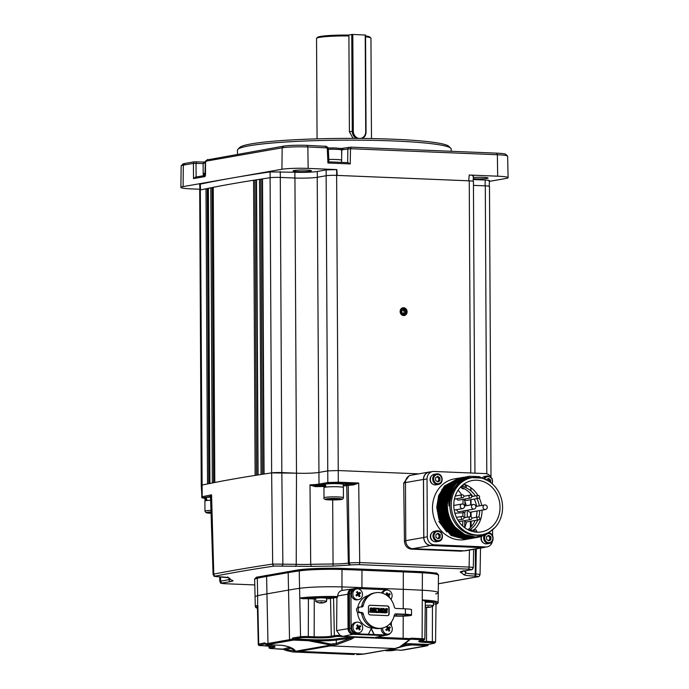 <?xml version="1.0" encoding="UTF-8"?>
<svg xmlns="http://www.w3.org/2000/svg" width="689" height="689" viewBox="0 0 689 689"><rect width="100%" height="100%" fill="white"/><g stroke="black" fill="none" stroke-linecap="round" stroke-linejoin="round"><path stroke-width="1.03" d="M353.044 138.377L349.409 131.763L348.91 35.957A27.207 2.411 179.7 0 0 316.647 38.283A27.207 2.411 179.7 0 0 316.544 38.498L317.069 138.851M365.549 35.974A26.234 2.325 -0.3 0 1 369.864 37.042L370.837 37.998A27.207 2.411 179.7 0 0 365.558 36.793M316.647 38.283L317.612 37.318A26.234 2.325 -0.3 0 1 348.436 35.07L348.91 35.957M371.474 138.567L370.949 38.214A27.207 2.411 179.7 0 0 370.837 37.998M462.879 511.04A2.429 1.3 86.5 0 0 464.076 512.65A2.429 1.3 86.5 0 0 464.214 512.65A2.429 1.3 86.5 0 0 465.368 510.601M210.791 187.804L212.341 482.963A971.593 86.254 179.7 0 0 209.912 483.454L208.371 188.295A971.593 86.254 -0.3 0 1 210.791 187.804L213.366 187.709M255.128 475.41L255.119 475.41A971.593 86.254 179.7 0 0 234.088 478.907A971.593 86.254 179.7 0 0 214.787 482.481L213.237 187.322A971.593 86.254 -0.3 0 1 232.537 183.748A971.593 86.254 -0.3 0 1 253.578 180.242L256.394 180.148M262.397 474.273L260.855 179.286L259.503 179.321A971.593 86.254 -0.3 0 0 256.523 179.786L256.497 179.863M327.688 470.888A7.768 0.689 179.7 0 0 327.68 470.888L318.766 472.456A16.519 1.464 -0.3 0 1 296.485 473.188L281.827 472.585A7.768 0.689 179.7 0 0 271.638 472.887L270.097 177.728A971.593 86.254 -0.3 0 0 262.509 178.864L262.483 178.942M403.599 307.733A3.936 3.471 80.1 0 0 400.128 311.514A3.936 3.471 80.1 0 0 403.633 315.571A3.936 3.471 80.1 0 0 407.104 311.798A3.936 3.471 80.1 0 0 403.599 307.733M205.985 188.777L207.527 483.936A971.593 86.254 179.7 0 0 201.877 485.125L201.248 485.401L199.707 190.233A7.768 0.689 -0.3 0 1 200.327 189.957A971.593 86.254 -0.3 0 1 205.985 188.777L208.552 188.674M208.81 188.398L208.371 188.295L208.81 188.398M260.855 179.286L262.371 179.218M270.097 177.728A7.768 0.689 -0.3 0 1 280.285 177.426L294.944 178.029A16.519 1.464 179.7 0 0 317.224 177.288L326.138 175.729A7.768 0.689 -0.3 0 1 336.62 175.385L469.252 180.837A7.768 0.689 -0.3 0 1 473.429 181.422L474.954 473.154M473.446 185.367L485.297 185.858A7.768 0.689 -0.3 0 1 489.483 186.443L490.999 477.029M201.619 485.185A7.768 0.689 179.7 0 1 201.877 485.125A971.593 86.254 -0.3 0 1 271.638 472.887L296.485 473.188A16.519 1.464 -0.3 0 0 318.766 472.456L327.68 470.888L338.17 470.544L418.8 473.86L338.17 470.544A7.768 0.689 179.7 0 0 338.058 470.535M213.082 574.445L210.515 496.295A0.973 0.939 -71 0 0 210.197 496.244L211.549 494.814L213.779 574.118A970 86.108 -0.3 0 1 272.68 564.076L271.638 472.887A971.593 86.254 179.7 0 0 264.059 474.023L262.509 178.864M259.503 179.321L261.053 474.48A971.593 86.254 179.7 0 0 258.074 474.945L256.523 179.786M209.912 483.454L210.352 483.566M208.81 483.678L207.268 188.726M463.232 485.401A120.48 10.697 -0.3 0 1 461.682 485.926M254.68 579.673A35.096 3.118 -0.3 0 1 254.594 579.475A35.096 3.118 -0.3 0 1 257.221 578.252A242.804 21.557 -0.3 0 1 266.522 576.426L288.088 572.645A242.804 21.557 -0.3 0 1 299.164 570.897A35.096 3.118 -0.3 0 1 342.02 569.476A242.804 21.557 -0.3 0 1 362.018 570.199L362.018 570.113A0.973 0.448 92.4 0 1 362.457 569.148L422.951 571.741L436.748 573.127L438.592 575.065M362.018 570.113A242.812 21.557 179.7 0 0 342.02 569.39A35.105 3.118 179.7 0 0 299.155 570.811A0.973 0.81 81.8 0 0 298.337 569.889C306.114 568.606 328.042 567.882 342.39 568.425L362.457 569.148M254.542 579.208L256.317 577.253L298.337 569.889M438.54 575.298A35.105 3.118 179.7 0 0 438.548 575.255A35.105 3.118 179.7 0 0 422.435 572.697A242.812 21.557 179.7 0 0 403.366 571.81L403.366 571.896A242.804 21.557 -0.3 0 1 422.435 572.783A35.096 3.118 -0.3 0 1 438.454 575.539M422.951 571.741A0.973 0.525 93 0 0 422.435 572.697L422.435 572.783M403.366 571.81A0.973 0.448 92.4 0 1 403.814 570.854M362.018 570.199L403.366 571.896M463.998 550.795L460.958 551.183L411.316 549.142C407.216 548.504 404.925 545.869 404.452 541.244L403.711 483.067L409.326 475.548L410.472 475.341M470.794 487.631L470.759 490.766M470.733 493.832L470.716 495.21M470.673 499.714L470.613 504.942M468.081 510.127A2.334 2.058 80.1 0 0 470.527 512.16L470.492 516.664M470.449 521.297L470.38 527.576M470.363 529.376L470.354 530.349M476.314 548.857L475.875 574.032A1.946 0.896 92.4 0 1 474.979 576.09L474.394 576.064A1.946 0.896 -87.6 0 0 475.281 574.006L475.875 574.032C479.742 574.247 480.905 574.54 479.346 574.91M353.655 484.892L353.466 483.867L358.711 483.032L353.655 484.892L346.722 485.556L348.333 563.077L349.237 562.913A1.946 1.714 80.1 0 0 350.968 564.885L358.831 564.627L468.236 569.123C471.173 569.278 471.999 569.51 470.708 569.812L462.526 571.241C459.959 571.715 459.58 572.189 461.389 572.662L463.258 570.707M469.433 550.063L469.123 567.064C473.119 567.297 474.221 567.598 472.421 567.977M462.526 571.241A1.946 1.714 -99.9 0 0 462.853 571.224L471.035 569.786C472.051 569.967 472.8 569.26 473.291 567.667L473.291 567.693M324.071 486.512A155.533 13.806 179.7 0 0 315.278 486.641L315.131 485.607L325.156 484.152L326.147 487.089M317.224 177.288L319.007 484.091A16.717 1.481 -0.3 0 1 310.007 484.841L315.131 485.607L324.063 485.469M310.007 484.841L310.705 564.334A154.181 13.685 -0.3 0 1 333.054 564.007L332.684 499.93M315.278 486.641L309.929 485.082M326.138 175.729L327.826 482.541A0.973 0.861 80.1 0 0 328.696 483.532L337.868 483.222L353.466 483.867L347.385 484.298A0.973 0.861 -99.9 0 1 348.255 485.289L349.237 562.913L359.718 562.568L469.123 567.064A1.946 0.896 92.4 0 1 468.236 569.123M319.877 485.073A0.973 0.861 80.1 0 1 319.007 484.091L327.826 482.541L338.316 482.197A0.973 0.448 92.4 0 1 337.868 483.222M217.982 576.736A1.946 0.896 -87.6 0 0 218.077 576.745A1.946 0.896 -87.6 0 0 218.163 576.745C215.287 576.59 214.417 576.374 215.554 576.082C232.813 572.637 252.407 569.295 274.343 566.057A1.946 1.645 81.6 0 1 272.68 564.076L296.227 564.325L296.485 473.188L294.944 178.029M201.248 485.401L201.972 497.811L205.003 498.423L203.091 497.725L210.653 496.364M201.576 497.019L202.196 496.743A0.973 0.887 78 0 0 203.091 497.725M200.327 189.957L202.196 496.743A971.387 86.237 -0.3 0 1 211.549 494.814L211.144 497.165M381.999 569.958L381.999 571.017M219.817 581.413L229.006 579.587L228.989 578.76M218.077 576.745C212.358 575.952 214.89 577.063 213.082 574.419L213.779 574.118A1.946 1.757 -101.3 0 0 215.554 576.082M218.163 576.745L218.818 576.771A1.946 0.896 92.4 0 1 218.723 576.771A1.946 0.896 92.4 0 1 218.637 576.762M218.818 576.771C225.398 577.063 228.946 577.546 229.463 578.217L231.22 580.052L227.637 576.951L228.3 577.778L218.723 576.771M224.709 583.704A1.946 0.896 -87.6 0 0 224.803 583.712A1.946 0.896 -87.6 0 0 224.89 583.704C221.953 583.549 221.126 583.325 222.418 583.023L230.737 581.559C233.399 581.068 233.709 580.586 231.668 580.095M463.232 484.996A119.507 10.611 -0.3 0 1 462.276 485.383M443.656 489.13A119.507 10.611 -0.3 0 1 443.13 489.199M442.803 489.242A119.507 10.611 -0.3 0 1 441.83 489.362M474.979 576.09C477.856 576.237 478.726 576.46 477.589 576.745A1.946 1.757 78.7 0 0 477.959 576.719C478.786 576.934 479.475 576.237 480.044 574.626L480.044 574.66M274.343 566.057L311.213 566.401L310.705 564.334A18.112 1.611 -0.3 0 1 296.227 564.325A1.946 0.896 92.4 0 1 295.34 566.384M306.476 170.088A9.172 0.818 -0.3 0 1 311.402 170.786A9.172 0.818 -0.3 0 1 298.001 171.578A9.172 0.818 -0.3 0 1 293.066 170.881A9.172 0.818 -0.3 0 1 306.476 170.088M340.4 148.531A12.953 1.154 -0.3 0 0 343.38 148.178L341.813 149.823L350.503 148.703L497.38 154.741A19.059 1.688 -0.3 0 1 507.543 156.033A19.059 1.688 -0.3 0 1 507.621 156.188L508.112 177.667A19.43 1.722 -0.3 0 0 497.665 176.195L469.226 175.023C473.154 175.239 474.247 175.54 472.516 175.936M473.326 177.478A9.172 0.818 -0.3 0 1 483.127 177.349A9.172 0.818 -0.3 0 1 488.062 178.046A9.172 0.818 -0.3 0 1 474.652 178.839A9.172 0.818 -0.3 0 1 473.265 178.77M237.472 154.241L237.455 150.202A106.873 9.491 -0.3 0 1 237.877 149.358A106.873 9.491 -0.3 0 1 393.746 140.969A106.873 9.491 -0.3 0 1 450.77 148.238A106.873 9.491 -0.3 0 1 451.2 149.082L451.209 151.279M450.77 148.238L448.823 146.326A104.935 9.319 179.7 0 0 392.842 139.195A104.935 9.319 179.7 0 0 239.798 147.42L237.877 149.358M341.658 155.998L341.813 149.823A11.179 0.99 -0.3 0 1 341.606 149.857M199.913 189.251L191.335 188.898A19.43 1.722 -0.3 0 1 180.888 187.417L181.155 165.937A19.059 1.688 -0.3 0 1 181.233 165.782A19.059 1.688 -0.3 0 1 183.308 165.145L193.42 163.371L203.134 163.543M206.355 161.433L205.52 161.243L205.511 175.402M204.943 175.884L205.331 161.26L207.673 159.495M205.15 176.539L193.506 178.58L195.538 177.151M181.233 165.782L182.99 164.042A17.277 1.533 -0.3 0 1 184.876 163.465L194.177 161.829L204.254 162.053M208.724 159.641L283.722 146.128A17.277 1.533 -0.3 0 1 307.027 145.353L325.682 146.309M207.923 159.417L205.52 161.243L282.154 147.799A19.059 1.688 -0.3 0 1 307.862 146.955L328.076 147.946M508.112 177.667A19.43 1.722 -0.3 0 1 505.907 178.477L489.423 181.371M473.231 179.553L485.271 180.044C489.035 180.242 490.215 180.527 488.828 180.914M469.226 175.023L468.718 180.811M199.965 190.224L199.672 184.428L200.292 184.152A971.593 86.254 -0.3 0 1 232.486 177.943A971.593 86.254 179.7 0 1 232.537 177.934A971.593 86.254 -0.3 0 1 270.071 171.923L270.174 177.745M270.071 171.923L294.909 172.224A16.519 1.464 179.7 0 0 317.19 171.483L326.112 169.925L336.852 169.589L337.059 175.402M337.154 175.402L468.77 180.802M336.852 169.589L337.197 175.394M232.537 177.934L281.93 169.27A19.43 1.722 -0.3 0 1 308.147 168.409L336.585 169.572L336.706 175.385M350.503 148.703L350.236 163.93L347.997 162.647L328.903 161.855L327.921 163.009L327.241 147.747M325.923 146.206L328.283 147.825L328.903 161.863L347.997 162.647M343.38 148.178L351.218 147.17L496.545 153.147A17.277 1.533 -0.3 0 1 505.76 154.319L507.543 156.033M180.888 187.417A19.43 1.722 -0.3 0 1 183.093 186.616L232.486 177.943M206.407 188.734A971.387 86.237 -0.3 0 1 208.285 188.355M211.222 187.761A971.387 86.237 -0.3 0 1 213.151 187.382L214.692 482.498M254.052 180.208A971.387 86.237 -0.3 0 1 256.394 179.838L257.936 474.962M259.986 179.286A971.387 86.237 -0.3 0 1 262.371 178.916L263.913 474.041M200.292 184.152L200.585 189.949M257.445 608.335L255.852 607.62L255.292 606.57L254.672 579.458A35.018 3.109 -0.3 0 1 257.298 578.252A242.717 21.548 -0.3 0 1 266.6 576.435L288.166 572.645A242.717 21.548 -0.3 0 1 299.233 570.897A35.018 3.109 -0.3 0 1 341.985 569.484A242.717 21.548 -0.3 0 1 361.975 570.208L403.323 571.904A242.717 21.548 -0.3 0 1 422.383 572.792A35.018 3.109 -0.3 0 1 438.462 575.324L438.247 592.747A34.708 3.083 179.7 0 0 422.314 590.232A242.416 21.523 179.7 0 0 403.272 589.345L361.923 587.648A242.416 21.523 179.7 0 0 341.968 586.925A34.708 3.083 179.7 0 0 299.577 588.328A242.416 21.523 179.7 0 0 288.527 590.077L266.962 593.866A242.416 21.523 179.7 0 0 257.677 595.684A34.708 3.083 179.7 0 0 255.068 596.872A34.708 3.083 -0.3 0 1 257.677 595.684L257.557 606.682M435.637 593.927A34.708 3.083 179.7 0 0 438.247 592.747A34.708 3.083 -0.3 0 0 422.314 590.232L422.271 599.938A34.536 3.066 -0.3 0 1 438.126 602.436L438.247 592.747M400.352 650.175L391.352 649.417L400.929 650.27L427.206 645.653L411.858 644.956L406.054 645.645L398.957 647.488M371.044 607.913L370.2 608.292L369.847 611.927A12.04 1.068 -0.3 0 1 370.071 611.892L370.76 612.202L370.355 609.377L371.173 608.146L371.698 609.825L371.319 612.271L372.577 612.28M435.534 603.616L435.87 604.219A6.614 0.586 179.7 0 0 433.424 603.883M425.302 601.368A6.614 0.586 179.7 0 0 424.794 601.144L422.271 599.938L422.107 638.703A5.951 0.525 -0.3 0 1 424.837 639.134L425.302 601.368M402.807 645.412L412.143 644.396L427.128 645.016A0.973 0.482 99.6 0 1 426.663 645.567M404.236 644.448A19.43 1.722 -0.3 0 0 406.484 644.62A0.973 0.603 80.9 0 1 406.054 645.645M411.858 644.956L412.143 644.396A0.973 0.448 92.4 0 1 412.53 643.836L427.516 644.456A0.973 0.448 92.4 0 0 427.128 645.016L428.058 644.482A240.59 21.359 179.7 0 0 434.216 643.225A4.978 0.439 179.7 0 0 431.908 642.682L426.052 642.441A13.677 1.214 -0.3 0 1 420.256 640.83L423.313 640.296A4.978 0.439 179.7 0 0 421.59 639.728A240.59 21.359 179.7 0 0 410.713 639.194L410.179 639.401A0.973 0.758 -121.3 0 1 409.679 639.581L375.884 638.143A0.973 0.448 -87.6 0 0 376.211 637.265M384.643 635.456L375.324 637.454L383.575 635.551A5.443 4.806 80.1 0 0 384.643 635.456A5.443 4.806 80.1 0 0 385.237 635.284M375.884 638.143L373.929 638.014A0.973 0.448 -87.6 0 0 374.187 637.549L343.113 636.378L340.022 635.379L336.611 630.599L336.912 597.613A6.614 0.586 179.7 0 0 333.571 597.906L330.513 598.44A12.04 1.068 -0.3 0 1 326.603 598.853M373.929 638.014L354.508 637.265L354.757 636.765M352.535 588.992A5.443 4.806 80.1 0 0 351.915 589.035A5.443 4.806 80.1 0 0 347.867 594.219L348.048 628.669A5.443 4.806 80.1 0 0 352.906 634.293L383.575 635.551M315.717 599.025A12.04 1.068 -0.3 0 1 314.27 598.982L308.414 598.741A6.614 0.586 179.7 0 0 302.798 598.75L299.775 598.035A34.536 3.066 -0.3 0 1 337.696 596.528L337.696 595.933C337.929 593.04 339.35 591.205 341.959 590.421L343.251 590.301M361.975 570.208L361.923 587.648A242.416 21.523 179.7 0 0 341.968 586.925L341.959 590.421M337.696 596.528L336.912 597.613M288.166 572.645L288.527 590.077A242.416 21.523 -0.3 0 1 299.577 588.328A34.708 3.083 -0.3 0 1 341.968 586.925L341.985 569.484M261.829 645.636A0.973 0.448 -87.6 0 0 261.88 645.645C259.245 645.731 258.048 645.283 258.272 644.318A5.951 0.525 -0.3 0 1 258.711 644.112A241.563 21.445 -0.3 0 1 264.895 642.854L265.678 643.759L267.987 643.474L289.552 639.685L288.527 590.077L266.962 593.866A242.416 21.523 179.7 0 0 257.677 595.684L257.298 578.252M335.224 636.67L332.167 637.213A13.677 1.214 -0.3 0 1 313.719 637.816A0.973 0.448 -87.6 0 0 314.167 636.791A12.703 1.128 179.7 0 0 331.297 636.223L334.354 635.689A5.951 0.525 -0.3 0 1 340.022 635.379L339.961 636.412A4.978 0.439 179.7 0 0 335.224 636.67A0.973 0.861 -99.9 0 1 334.354 635.689L333.571 597.906M314.21 641.872L308.302 640.701L293.488 640.09L266.626 644.749A0.973 0.5 85.3 0 1 266.626 644.749L281.99 645.317L287.795 646.506A0.973 0.577 106.2 0 1 287.692 646.489L294.771 650.545A0.973 0.939 -10.4 0 0 295.417 651.269L330.927 645.042L314.21 641.872L314.632 640.848L330.686 644.077A0.973 0.525 -83.2 0 0 330.927 645.042L334.535 645.025L330.47 645.886L394.875 648.53L399.491 647.049L409.679 639.581A0.973 0.474 -86.9 0 0 410.033 638.6L411.187 638.169A241.563 21.445 -0.3 0 1 422.107 638.703A0.973 0.525 -87 0 1 421.59 639.728M310.756 641.158A0.973 0.474 -78.3 0 0 311.29 640.434L314.632 640.848A19.43 1.722 -0.3 0 0 336.301 640.055A0.973 0.801 82.3 0 0 335.491 639.048A392.248 34.82 -0.3 0 1 353.621 636.782L339.961 636.412M290.525 640.667A0.973 0.853 77.5 0 1 289.552 639.685L291.955 639.151L292.773 637.962A0.973 0.844 80.7 0 0 293.626 638.953L309.154 639.59A0.973 0.448 -87.6 0 0 308.767 640.15L311.29 640.434A0.973 0.448 92.4 0 1 311.712 639.693A18.457 1.636 179.7 0 0 335.491 639.048M308.302 640.701A0.973 0.482 -80.4 0 0 308.767 640.15L293.781 639.53L293.488 640.09M294.169 638.979A0.973 0.448 -87.6 0 0 293.781 639.53L292.92 640.133A0.973 0.844 77.3 0 1 291.955 639.151L293.204 639.547L293.626 638.953A240.59 21.359 179.7 0 1 301.369 637.764A0.973 0.81 81.8 0 1 300.55 636.774A5.951 0.525 -0.3 0 1 308.31 636.55A0.973 0.448 92.4 0 1 307.862 637.583A4.978 0.439 179.7 0 0 301.369 637.764M313.719 637.816L307.862 637.583M353.905 637.058A0.973 0.853 -134.2 0 0 354.508 637.265L351.226 639.246A0.973 0.732 -115.3 0 1 350.356 638.272L353.621 636.782M351.226 639.246L337.162 644.482A0.973 0.792 -104.8 0 1 336.318 643.483L350.356 638.272A391.274 34.734 179.7 0 0 336.301 640.055L336.318 643.483L330.686 644.077M333.829 644A0.973 0.672 81.1 0 0 334.535 645.025L337.162 644.482M356.73 654.55A0.973 0.801 89.6 0 0 356.764 654.55L363.422 654.05L394.875 648.53A5.831 5.366 -102.5 0 0 396.097 648.418L364.223 654.007A5.831 4.883 -98.2 0 1 363.422 654.05L299.026 651.398L292.825 651.983L286.271 650.519A0.973 0.922 113.5 0 1 285.728 649.606L294.522 650.898A0.973 0.956 -104.4 0 0 295.46 651.872L295.417 651.269C295.064 649.632 292.524 648.048 287.795 646.506M359.443 654.498A0.973 0.68 -91.5 0 1 359.357 654.498L356.764 654.55A0.973 0.801 89.6 0 0 356.799 654.55M398.475 647.815L398.431 647.651A0.973 0.947 50.1 0 0 399.026 647.427L399.853 646.98A0.973 0.896 -114 0 1 399.491 647.049M284.591 645.748L287.692 646.489A0.973 0.577 106.2 0 1 287.597 646.446M265.808 643.836L265.609 644.026A0.973 0.465 165.4 0 1 265.678 643.759A0.973 0.87 83.1 0 0 266.634 644.749L267.168 644.706A0.973 0.508 85.8 0 1 267.168 644.706L281.896 645.3M308.414 598.741L308.31 636.55L314.167 636.791L314.27 598.982M361.923 588.716L361.923 587.648L403.272 589.345A242.416 21.523 -0.3 0 1 422.314 590.232L422.383 572.792M376.59 637.179L410.033 638.6L410.472 639.228M410.067 639.495L407.879 641.304A0.973 0.887 -135.6 0 1 407.285 641.554M426.052 642.441A0.973 0.448 -87.6 0 0 426.5 641.407L432.356 641.648A5.951 0.525 -0.3 0 1 435.56 642.105L436.025 604.219M410.265 639.332A392.248 34.82 -0.3 0 0 410.713 639.194A0.973 0.482 -87.4 0 0 411.187 638.169M431.908 642.682A0.973 0.448 -87.6 0 0 432.356 641.648L432.459 606.337M427.516 644.456L428.058 644.482A0.973 0.87 79.4 0 0 428.239 644.465L428.239 644.465A0.973 0.87 79.4 0 0 428.403 644.413M424.906 646.196A0.973 0.853 77.6 0 0 425.199 646.187L427.516 645.645A0.973 0.973 0 0 0 428.231 644.921L427.688 645.076A0.973 0.482 -80 0 1 427.206 645.653A0.973 0.861 76.1 0 0 427.516 645.645L427.516 645.645A0.973 0.861 76.1 0 0 428.119 645.025M400.834 650.252L400.929 650.27A0.973 0.853 83.8 0 0 401.334 650.218M403.323 649.977A0.973 0.861 82.6 0 0 403.547 649.985L401.136 650.27A0.973 0.973 0 0 1 400.877 650.27L400.309 650.183M283.024 649.116A0.973 0.482 -87.4 0 0 283.076 649.124A0.973 0.482 -87.4 0 0 283.119 649.116L285.728 649.606A391.274 34.734 179.7 0 1 291.68 648.013M283.549 649.296L283.653 649.4A0.973 0.801 108.1 0 0 284.161 649.641M294.754 650.382L294.522 650.898M283.575 649.365L272.189 648.59A0.973 0.525 -87 0 0 272.25 648.59A240.59 21.359 179.7 0 0 283.119 649.116A392.248 34.82 -0.3 0 1 289.905 647.229M264.895 642.854A0.973 0.87 79.4 0 0 265.644 643.819M266.626 644.749A0.973 0.973 0 0 1 265.609 644.026A0.973 0.465 165.4 0 0 265.782 644.215M370.579 608.413L371.733 608.499L371.543 612.237L372.801 612.288L372.086 608.309L371.268 607.87L370.432 608.249L370.079 611.884M370.226 611.944L370.122 609.42L370.949 608.18M376.59 611.04L376.521 612.504L378.7 611.978L379.122 610.351L378.674 608.74L377.624 608.129L376.401 608.904L377.494 608.439L378.295 608.99L378.304 611.798L377.581 612.271L376.254 611.091L376.297 612.547L377.77 612.555M378.597 610.445L377.348 612.314M377.494 608.439L378.364 610.48M383.489 608.645L384.238 610.29L383.859 612.745L385.117 612.797L384.402 608.818L383.584 608.378L382.739 608.757L382.068 612.667L383.075 612.71L382.662 609.886L383.489 608.645L384.014 610.333L383.635 612.779L384.893 612.779A14.77 13.039 -99.9 0 1 384.884 612.831M383.265 608.688L382.223 610.023L381.844 612.547L382.851 612.702M386.167 610.988L386.865 612.065L386.443 612.633L385.53 611.496L385.625 612.883L387.115 612.599L387.209 611.264L385.883 609.472L386.4 608.775L387.442 609.92L387.304 608.525L385.702 608.783L385.487 610.101L386.641 612.099L386.219 612.676M381.06 608.637L381.155 611.711L379.114 608.189L378.743 612.375L379.751 612.573L379.346 609.498L381.043 612.624L381.775 612.659L381.749 608.37L380.741 608.327L380.931 611.298M381.155 611.703L381.232 608.68M379.122 609.532L379.122 610.239M379.346 609.954L380.819 612.667L381.551 612.65M373.36 608.335L373.059 612.297L374.325 612.349L373.92 610.316L375.238 610.368L374.85 612.375L376.108 612.426L376.091 608.137L374.833 608.086L375.238 610.084L373.92 610.032L374.299 608.06L373.042 608.008L372.835 612.34L374.093 612.34M387.631 615.63A1.946 1.714 80 0 0 388.88 613.813L388.854 608.008A1.946 1.714 80 0 0 387.115 606.001L369.89 605.295A1.946 1.714 80 0 0 369.7 605.295M387.442 615.63A1.946 1.714 80 0 0 389.147 613.77L389.121 607.956A1.946 1.714 80 0 0 387.39 605.95L370.157 605.243A1.946 1.714 80 0 0 368.443 607.112L368.477 612.917A1.946 1.714 80 0 0 370.208 614.924L387.442 615.63M373.92 610.359L375.014 610.402L374.627 612.409L375.884 612.418M374.833 608.137L375.005 610.075M379.243 612.314L379.122 610.463M378.907 611.599L378.519 612.573L379.527 612.564M379.114 608.473L378.898 609.119M386.176 608.809L387.106 609.954L387.166 609.412M385.797 612.435L385.418 611.539L385.401 612.917L386.891 612.642M386.167 608.533L385.194 609.662L385.943 611.031M382.533 612.452L382.455 611.884M383.36 608.413L382.516 608.792L382.223 610.023M377.4 608.172L376.177 608.947L377.271 608.482M369.528 612.039L370.536 612.194M357.78 607.509A16.519 14.581 -100 0 1 368.159 595.58M386.736 611.591A16.519 14.581 -100 0 1 386.753 612.211A16.519 14.581 -100 0 1 386.744 612.478M373.851 628.024A16.519 14.581 -100 0 1 357.496 612.065M411.54 615.105L411.514 609.687A11.36 1.008 179.7 0 0 405.399 608.826L395.951 608.439A1.946 1.714 -100 0 1 394.272 606.88A17.974 15.873 80 0 0 375.694 592.738A17.974 15.873 80 0 0 363.284 605.614A1.946 1.714 -100 0 1 361.613 607.026L360.433 606.975A2.722 2.403 80 0 0 360.468 612.392L361.647 612.443A1.946 1.714 -100 0 1 363.327 613.994A17.974 15.873 80 0 0 381.904 628.144A17.974 15.873 80 0 0 394.315 615.268A1.946 1.714 -100 0 1 395.986 613.856L405.433 614.244A11.36 1.008 -0.3 0 1 411.54 615.105A11.36 1.008 -0.3 0 1 401.334 616.164A11.36 1.008 -0.3 0 1 394.926 616.087L394.134 616.052M361.053 607A1.946 1.714 80 0 0 361.751 605.881A17.974 15.873 -100 0 1 374.161 593.005L375.694 592.738M381.904 628.144L380.38 628.411A17.974 15.873 -100 0 1 361.803 614.261A1.946 1.714 80 0 0 360.114 612.71L358.935 612.659A2.722 2.403 -100 0 1 358.452 607.276L359.977 607M394.211 615.725L396.451 615.82A8.053 0.715 179.7 0 0 400.998 615.871A8.053 0.715 179.7 0 0 408.232 615.122A8.053 0.715 179.7 0 0 403.9 614.51L395.021 614.149M351.562 589.5L351.493 589.517A4.47 3.945 80.1 0 0 348.298 593.754L348.488 629.178A4.47 3.945 80.1 0 0 352.475 633.785L353.293 633.82M357.582 595.012A3.204 2.834 80.1 0 0 357.488 594.047M387.39 629.531A3.204 2.834 80.1 0 0 387.296 628.557M357.755 628.299A3.204 2.834 80.1 0 0 357.66 627.343M383.928 609.024A14.77 13.039 -99.9 0 1 384.143 610.308M390.258 633.303A5.443 4.806 -99.9 0 1 387.537 634.957A5.443 4.806 -99.9 0 1 386.624 635.017L374.222 634.5L371.259 628.575L368.365 634.268L355.963 633.751A5.443 4.806 -99.9 0 1 351.106 628.135L349.581 628.402A5.443 4.806 80.1 0 0 354.43 634.018L385.099 635.284A5.443 4.806 80.1 0 0 386.012 635.224L387.537 634.957M391.257 598.724L391.266 599.886M391.386 622.021L391.404 625.81M388.148 590.172A5.443 4.806 -99.9 0 0 386.391 589.724L355.722 588.466A5.443 4.806 -99.9 0 0 354.809 588.527A5.443 4.806 -99.9 0 0 350.925 593.685L351.106 628.135M358.728 593.195A3.109 2.747 -99.9 0 1 358.96 593.918M359.012 594.323A3.109 2.747 -99.9 0 1 358.9 595.529M388.355 594.409A3.109 2.747 -99.9 0 1 388.587 595.132M388.648 595.546A3.109 2.747 -99.9 0 1 388.544 596.734M358.9 626.482A3.109 2.747 -99.9 0 1 359.133 627.205M359.193 627.619A3.109 2.747 -99.9 0 1 359.081 628.824M388.768 628.428A3.109 2.747 -99.9 0 1 388.579 630.418M368.365 634.268L374.041 634.535L371.164 628.773M354.809 588.527L353.285 588.794A5.443 4.806 80.1 0 0 349.401 593.952L349.581 628.402M357.41 594.099A3.109 2.747 -99.9 0 1 357.496 595.038M357.582 627.395A3.109 2.747 -99.9 0 1 357.669 628.359M387.218 628.609A3.109 2.747 -99.9 0 1 387.304 629.548M390.844 599.292A5.443 4.806 80.1 0 0 391.498 593.005A5.443 4.806 80.1 0 0 386.348 590.103L384.962 590.344A5.443 4.806 80.1 0 0 383.239 591.059A5.443 4.806 80.1 0 0 381.646 592.962M386.348 590.103A5.443 4.806 80.1 0 0 384.626 590.817A5.443 4.806 80.1 0 0 382.791 593.298M386.607 594.013L386.994 592.764A9.431 2.713 136.9 0 0 386.563 593.057A9.431 2.713 136.9 0 0 386.133 593.367A9.698 4.212 55.2 0 1 387.33 595.132A9.698 1.722 150.2 0 1 386.899 595.417M389.363 597.544A9.431 5.615 -13.9 0 0 389.621 597.346A9.698 4.212 -124.8 0 0 388.76 595.529A9.698 1.722 -29.8 0 0 390.146 594.469A9.431 7.717 -134.7 0 0 389.578 593.479A9.698 1.722 150.2 0 1 388.191 594.529A9.698 4.212 -124.8 0 0 386.994 592.764M388.579 596.769L389.621 597.346M387.321 595.718L390.146 594.469M387.382 595.77L388.76 595.529M387.08 594.728L388.191 594.529M386.985 594.581L387.967 594.168M382.662 627.989A5.443 4.806 80.1 0 0 388.407 634.113A5.443 4.806 80.1 0 0 390.129 633.398A5.443 4.806 80.1 0 0 389.673 624.036M386.848 626.267A9.431 2.713 136.9 0 0 386.744 626.344A9.431 2.713 136.9 0 0 386.305 626.654A9.698 4.212 55.2 0 1 387.502 628.42A9.698 1.722 150.2 0 1 385.78 629.531A9.431 0.611 60.9 0 0 386.348 630.53A9.698 1.722 -29.8 0 0 388.071 629.419A9.698 4.212 55.2 0 1 388.932 631.236A9.431 5.615 -13.9 0 0 389.38 630.943A9.431 5.615 -13.9 0 0 389.793 630.642A9.698 4.212 -124.8 0 0 388.932 628.816A9.698 1.722 -29.8 0 0 390.327 627.765A9.431 7.717 -134.7 0 0 389.75 626.766A9.698 1.722 150.2 0 1 388.363 627.817A9.698 4.212 -124.8 0 0 387.175 626.068L386.779 627.309M385.978 629.41L386.348 630.53M388.071 629.419L386.52 629.686L386.96 630.142M387.158 627.868L388.14 627.455M387.416 628.48L387.649 628.902L390.327 627.765M381.275 628.256A5.443 4.806 80.1 0 0 387.02 634.354L388.407 634.113M356.713 588.88L355.335 589.129A5.443 4.806 80.1 0 0 353.612 589.836A5.443 4.806 80.1 0 0 351.812 596.329A5.443 4.806 80.1 0 0 357.212 599.843L358.599 599.602A5.443 4.806 80.1 0 0 360.321 598.887A5.443 4.806 80.1 0 0 362.121 592.394A5.443 4.806 80.1 0 0 356.713 588.88A5.443 4.806 80.1 0 0 354.99 589.595A5.443 4.806 80.1 0 0 353.199 596.088A5.443 4.806 80.1 0 0 358.599 599.602M359.124 596.734A9.431 5.615 -13.9 0 0 359.572 596.441A9.431 5.615 -13.9 0 0 359.985 596.131A9.698 4.212 -124.8 0 0 359.124 594.306A9.698 1.722 -29.8 0 0 360.511 593.255A9.431 7.717 -134.7 0 0 359.942 592.256A9.698 1.722 150.2 0 1 358.556 593.315A9.698 4.212 -124.8 0 0 357.358 591.55A9.431 2.713 136.9 0 0 356.936 591.834A9.431 2.713 136.9 0 0 356.497 592.144A9.698 4.212 55.2 0 1 357.694 593.909A9.698 1.722 150.2 0 1 355.972 595.02A9.431 0.611 60.9 0 0 356.54 596.019A9.698 1.722 -29.8 0 0 358.263 594.908A9.698 4.212 55.2 0 1 359.124 596.734M356.54 596.019L356.713 595.175L358.263 594.908M358.469 595.287L359.985 596.131M359.124 594.306L357.574 594.581L360.511 593.255M357.445 593.505L358.556 593.315M356.971 592.798L357.358 591.55M356.893 622.176L355.507 622.417A5.443 4.806 80.1 0 0 353.784 623.132A5.443 4.806 80.1 0 0 351.984 629.625A5.443 4.806 80.1 0 0 357.384 633.131L358.771 632.89A5.443 4.806 80.1 0 0 360.493 632.175A5.443 4.806 80.1 0 0 362.293 625.681A5.443 4.806 80.1 0 0 356.893 622.176A5.443 4.806 80.1 0 0 355.171 622.89A5.443 4.806 80.1 0 0 353.371 629.384A5.443 4.806 80.1 0 0 358.771 632.89M359.305 630.022A9.431 5.615 -13.9 0 0 359.744 629.729A9.431 5.615 -13.9 0 0 360.166 629.419A9.698 4.212 -124.8 0 0 359.305 627.601A9.698 1.722 -29.8 0 0 360.692 626.542A9.431 7.717 -134.7 0 0 360.114 625.552A9.698 1.722 150.2 0 1 358.728 626.602A9.698 4.212 -124.8 0 0 357.531 624.837A9.431 2.713 136.9 0 0 357.109 625.13A9.431 2.713 136.9 0 0 356.669 625.431A9.698 4.212 55.2 0 1 357.867 627.205A9.698 1.722 150.2 0 1 356.144 628.316A9.431 0.611 60.9 0 0 356.721 629.307A9.698 1.722 -29.8 0 0 358.444 628.196A9.698 4.212 55.2 0 1 359.305 630.022M357.324 628.928L358.22 628.342M358.642 628.583L360.166 629.419M359.305 627.601L357.746 627.868L360.692 626.542M357.143 626.086L357.531 624.837M357.617 626.801L358.728 626.602M423.442 479.441L405.468 482.593A7.768 6.864 -99.9 0 1 411.014 475.221L428.989 472.068A7.768 6.864 80.1 0 0 423.442 479.441L423.744 537.506A7.768 6.864 80.1 0 0 430.677 545.533L482.36 547.66A7.768 6.864 80.1 0 0 483.669 547.574A7.768 6.864 80.1 0 0 484.798 547.255M430.16 471.982A7.768 6.864 80.1 0 0 428.989 472.068M405.468 482.593L405.769 540.658L423.744 537.506M430.677 545.533L412.702 548.685A7.768 6.864 -99.9 0 1 405.769 540.658M483.669 547.574L465.695 550.726A7.768 6.864 -99.9 0 1 464.395 550.812L482.36 547.66M412.702 548.685L464.395 550.812M471.173 530.211L471.164 528.782M471.155 526.766L471.13 521.177M471.104 516.845L471.078 512.065M471.043 504.873L471.018 499.654M470.992 495.322L470.983 494.125M470.966 490.938L470.949 487.743M458.116 490.163A32.641 28.826 -99.9 0 1 461.733 494.917M464.024 499.18A32.641 28.826 -99.9 0 1 466.272 505.709M467.073 510.299A32.641 28.826 -99.9 0 1 467.297 514.166A32.641 28.826 -99.9 0 1 467.185 517.206M466.479 521.995A32.641 28.826 -99.9 0 1 464.696 527.696L464.748 520.591M465.842 487.7A3.307 2.92 80.1 0 0 466.419 485.142M461.191 487.433A3.307 2.92 80.1 0 0 464.352 488.759M473.929 529.858A26.087 23.03 80.1 0 0 482.059 510.316A26.087 23.03 80.1 0 0 482.059 510.136M500.033 507.164A26.087 23.03 -99.9 0 1 481.413 531.908A26.087 23.03 -99.9 0 1 453.775 505.261A26.087 23.03 -99.9 0 1 472.396 480.517A26.087 23.03 -99.9 0 1 500.033 507.164M471.896 477.692L470.509 477.933A28.955 25.562 80.1 0 0 449.848 505.399A28.955 25.562 80.1 0 0 480.517 534.974L481.904 534.724A28.955 25.562 80.1 0 0 502.574 507.268A28.955 25.562 80.1 0 0 471.896 477.692A28.955 25.562 80.1 0 0 451.235 505.158A28.955 25.562 80.1 0 0 481.904 534.724M481.611 478.088L469.235 477.477L458.288 483.308C457.797 483.42 452.182 489.827 451.252 493.513C449.839 496.812 449.09 500.782 448.987 505.425L448.995 505.941L448.961 505.425C448.47 501.85 449.848 493.746 451.355 491.145C453 487.14 455.739 483.532 459.563 480.311L469.243 476.271L479.139 476.624L488.415 480.982M459.563 480.311A30.807 27.207 80.1 0 0 447.342 505.485A30.807 27.207 80.1 0 0 455.24 527.257L464.662 534.518L475.694 537.05L486.477 534.483L495.236 527.266M471.595 538.419L465.885 538.858L455.334 536.111L446.351 529.109L440.297 518.92L438.066 507.104L440.004 495.46L445.792 485.762L460.786 477.796M460.441 477.83L461.475 477.727M470.923 538.54L465.557 538.919L454.998 536.171L446.024 529.169L439.961 518.981L437.739 507.164L439.668 495.52L445.456 485.823L460.114 477.882M461.639 477.71L462.155 477.675M462.328 477.666L462.844 477.649M463.017 477.641L463.542 477.641M463.714 477.641L464.24 477.649M470.251 538.652L464.541 539.099L453.991 536.343L445.008 529.341L438.945 519.161L436.723 507.345L438.652 495.701L444.439 486.003L458.926 478.088M458.418 478.175L454.507 478.855A30.807 27.207 80.1 0 0 432.511 508.086A30.807 27.207 80.1 0 0 465.153 539.556L468.598 538.944L451.278 535.629L438.815 521.315L446.834 531.994M455.24 527.257C450.072 521.039 447.385 513.787 447.17 505.511L449.107 493.867L454.895 484.169L469.08 476.306M489.646 532.58L479.174 537.093L468.641 536.653L456.178 529.514L449.219 519.532L446.153 505.692L448.091 494.047L453.879 484.35L468.365 476.435M486.003 534.716L478.846 537.153L473.636 537.498L463.086 534.75L454.111 527.748L448.048 517.56L445.826 505.743L447.755 494.099L453.543 484.401L468.201 476.469M478.338 537.239L472.628 537.678L462.078 534.922L453.095 527.92L447.032 517.74L444.81 505.924L446.739 494.28L452.527 484.582L467.013 476.667M467.185 476.642L467.693 476.573M477.658 537.36L472.292 537.739L461.742 534.983L452.759 527.981L446.705 517.801L444.474 505.984L446.412 494.34L452.199 484.643L466.849 476.702M476.986 537.472L471.276 537.911L460.726 535.164L451.743 528.162L445.688 517.973L443.458 506.165L445.395 494.521L451.183 484.823L465.669 476.909M476.314 537.592L470.949 537.971L460.39 535.224L451.416 528.222L445.352 518.033L443.13 506.217L445.06 494.573L450.847 484.875L465.506 476.943M475.643 537.704L469.932 538.152L459.382 535.396L450.399 528.394L444.336 518.214L442.114 506.398L444.043 494.754L449.831 485.056L464.317 477.141M474.962 537.833L469.597 538.212L459.046 535.456L450.063 528.454L444.009 518.274L441.778 506.458L443.716 494.814L449.504 485.116L463.645 477.253M474.29 537.945L468.58 538.385L458.03 535.637L449.047 528.635L442.993 518.447L440.762 506.63L442.7 494.986L448.487 485.289L462.974 477.382M473.619 538.066L468.253 538.445L457.694 535.697L448.72 528.696L442.657 518.507L440.435 506.691L442.364 495.046L448.151 485.349L462.293 477.494M472.947 538.178L467.237 538.626L456.686 535.87L447.704 528.868L441.64 518.688L439.418 506.871L441.348 495.227L447.135 485.53L461.621 477.615M472.266 538.307L466.901 538.686L456.351 535.93L447.368 528.928L441.313 518.748L439.082 506.932L441.02 495.288L446.808 485.59L460.95 477.727M467.874 529.695A23.417 20.679 80.1 0 0 475.1 520.479M476.159 517.336A23.417 20.679 80.1 0 0 476.995 511.023M479.69 510.549A23.417 20.679 -99.9 0 1 478.795 517.086M477.796 520.006A23.417 20.679 -99.9 0 1 468.985 530.246M469.554 530.496L476.159 529.936A23.417 20.679 -99.9 0 1 473.636 529.841M477.072 532.192L476.159 529.936M473.403 529.815L474.308 531.899M477.064 531.71A25.355 22.392 -99.9 0 1 474.308 531.598M461.277 486.305A23.417 20.679 -99.9 0 1 475.384 495.934M476.943 498.621A23.417 20.679 -99.9 0 1 479.311 505.881M476.616 506.355A23.417 20.679 80.1 0 0 474.247 499.086M472.688 496.399A23.417 20.679 80.1 0 0 460.424 487.201M438.815 521.315L451.674 535.542L469.743 538.746M469.467 538.798L469.984 538.695M444.026 491.274L440.004 507.052L442.123 518.3L447.893 527.989L451.123 531.159M446.722 490.801L442.7 506.579L444.818 517.827L450.589 527.524L453.818 530.685M463.12 479.802L452.613 490.37L448.995 505.941M492.48 541.132A7.768 6.864 -99.9 0 1 487.08 546.859A7.768 6.864 -99.9 0 1 485.779 546.945L434.268 544.827A7.768 6.864 -99.9 0 1 427.335 536.8L427.034 478.924A7.768 6.864 -99.9 0 1 432.58 471.552A7.768 6.864 -99.9 0 1 433.881 471.465L485.401 473.584A7.768 6.864 -99.9 0 1 491.145 477.253M427.335 536.8L423.83 537.411A7.768 6.864 80.1 0 0 430.763 545.438L434.268 544.827M423.83 537.411L423.528 479.544L427.034 478.924M432.58 471.552L429.075 472.172A7.768 6.864 80.1 0 0 423.528 479.544M492.583 530.177L492.609 535.766M485.779 546.945L482.274 547.557A7.768 6.864 80.1 0 0 483.575 547.471L487.08 546.859M482.274 547.557L430.763 545.438M481.637 505.476A26.087 23.03 80.1 0 0 479.243 497.897M477.951 495.477A26.087 23.03 80.1 0 0 463.775 484.195M454.197 483.712A26.087 23.03 80.1 0 0 453.672 483.816M452.768 484.031A26.087 23.03 80.1 0 0 452.148 484.203M451.183 484.513A26.087 23.03 80.1 0 0 449.848 485.039M449.383 485.245A26.087 23.03 80.1 0 0 447.824 486.046M447.264 486.374A26.087 23.03 80.1 0 0 445.387 487.657M444.698 488.208A26.087 23.03 80.1 0 0 442.329 490.482M441.451 491.515A26.087 23.03 80.1 0 0 438.419 496.381M464.877 499.025A1.456 1.283 80.1 0 0 466.419 500.464L478.416 498.362A1.456 1.283 -99.9 0 1 477.081 496.08A1.456 1.283 -99.9 0 1 478.864 495.744M456.996 498.707A1.456 1.283 80.1 0 0 458.547 500.136L470.535 498.035A1.456 1.283 -99.9 0 1 469.209 495.753A1.456 1.283 -99.9 0 1 470.992 495.417M457.884 520.092L462.775 519.23A1.456 1.456 0 0 0 463.981 517.792L470.148 516.69A1.456 1.283 -99.9 0 0 470.656 519.558L458.874 521.625A1.456 1.283 80.1 0 0 458.891 521.59M464.989 520.548A1.456 1.283 80.1 0 0 466.763 521.918M456.712 509.662A2.334 2.058 80.1 0 0 459.158 511.694L473.98 509.093A2.334 2.058 -99.9 0 1 473.179 504.494L464.515 506.019M204.969 175.152L204.392 173.344A9.603 0.853 -0.3 0 1 205.012 173.249A9.715 0.861 179.7 0 0 203.186 173.74A9.715 0.861 179.7 0 0 203.298 173.878M204.409 176.436L203.711 173.49A9.603 0.853 -0.3 0 0 203.298 173.74L203.315 175.764M204.642 174.171A9.603 0.853 -0.3 0 1 203.806 174.016M341.563 160.373A9.715 0.861 179.7 0 0 341.675 160.236A9.715 0.861 179.7 0 0 336.456 159.503A9.715 0.861 179.7 0 0 328.799 159.486A9.603 0.853 -0.3 0 1 336.396 159.512A9.603 0.853 -0.3 0 1 341.563 160.236L341.572 162.371M325.165 487.226L324.467 484.281A9.603 0.853 179.7 0 0 324.063 484.531L324.071 487.493M343.277 487.39L343.26 484.427A9.603 0.853 179.7 0 0 338.101 483.704A9.603 0.853 179.7 0 0 325.148 484.134M324.467 484.281L325.199 484.315M206.106 500.636L205.408 497.691A9.603 0.853 179.7 0 0 205.003 497.932L205.012 500.903M211.058 497.113A9.603 0.853 179.7 0 0 206.089 497.536L207.088 500.49M205.408 497.691L206.14 497.716M324.011 497.785L323.959 487.631A9.715 0.861 -0.3 0 1 323.994 487.554A9.715 0.861 -0.3 0 1 334.105 486.71A9.715 0.861 -0.3 0 1 343.389 487.528L343.441 497.691A9.715 0.861 -0.3 0 0 334.156 496.872A9.715 0.861 -0.3 0 0 324.054 497.716A9.715 0.861 -0.3 0 0 324.011 497.785C323.21 499.215 325.458 499.913 330.737 499.895C338.695 499.964 342.777 499.594 342.984 498.793L343.441 497.691M328.145 499.172L331.375 498.75L339.324 499.206L336.094 499.628L328.145 499.172M330.505 498.862L330.513 499.611M336.094 498.767L336.094 499.628M211.273 510.351A9.715 0.861 -0.3 0 0 204.986 511.117A9.715 0.861 -0.3 0 0 204.952 511.195L204.9 501.032A9.715 0.861 -0.3 0 1 204.934 500.955A9.715 0.861 -0.3 0 1 210.989 500.197M211.351 513.004L209.086 512.582L211.334 512.289M320.376 602.892A9.698 0.861 -89.8 0 0 320.497 603.03L319.972 602.97A9.698 9.62 -135 0 1 318.456 602.66L318.559 602.556A9.698 9.62 45 0 0 320.075 602.866L320.704 602.823A9.698 0.861 -89.8 0 0 320.841 602.375A9.431 7.682 7.4 0 0 321.418 602.393A9.431 7.682 7.4 0 0 322.004 602.375A9.698 0.861 90.2 0 1 321.866 602.823L322.392 602.875A9.698 9.62 45 0 0 323.908 602.574A9.431 1.145 60 0 1 323.804 602.677A9.698 9.62 -135 0 1 322.288 602.978L321.66 603.03A9.698 0.861 90.2 0 1 321.522 602.858A9.431 8.518 -10.7 0 1 320.945 602.875A9.431 8.518 -10.7 0 1 320.618 602.866M320.463 603.03A9.715 9.715 0 0 1 315.777 601.445A5.443 0.482 -0.3 0 1 315.734 601.376A5.443 0.482 -0.3 0 1 315.751 601.333A5.443 0.482 -0.3 0 1 321.66 600.868A5.443 0.482 -0.3 0 1 326.612 601.325A5.443 0.482 -0.3 0 1 326.595 601.368A5.443 0.482 -0.3 0 1 326.569 601.385A9.715 9.715 0 0 1 321.823 603.03M320.497 603.03L319.972 602.97M315.743 598.44A5.443 0.482 -0.3 0 1 315.717 598.396A5.443 0.482 -0.3 0 1 315.743 598.353A5.443 0.482 -0.3 0 1 321.401 597.88A5.443 0.482 -0.3 0 1 326.603 598.336A5.443 0.482 -0.3 0 1 326.577 598.379M322.288 602.884L321.66 603.03L321.66 602.393M321.548 602.393L321.522 602.858M427.318 607.422L426.792 607.362A9.698 9.62 -135 0 1 425.277 607.052L425.38 606.949A9.698 9.62 45 0 0 426.896 607.259L427.524 607.207A9.698 0.861 -89.8 0 0 427.662 606.768A9.431 7.682 7.4 0 0 428.239 606.785A9.431 7.682 7.4 0 0 428.825 606.768A9.698 0.861 90.2 0 1 428.687 607.216L429.213 607.267A9.698 9.62 45 0 0 430.728 606.966A9.431 1.145 60 0 1 430.625 607.069A9.698 9.62 -135 0 1 429.109 607.371L428.48 607.422A9.698 0.861 90.2 0 1 428.343 607.25A9.431 8.518 -10.7 0 1 427.766 607.259A9.431 8.518 -10.7 0 1 427.438 607.259M425.251 605.338A5.443 0.482 -0.3 0 1 428.48 605.261A5.443 0.482 -0.3 0 1 433.433 605.717A5.443 0.482 -0.3 0 1 433.415 605.76A5.443 0.482 -0.3 0 1 433.39 605.777A9.715 9.715 0 0 1 428.644 607.414M426.792 607.362L427.318 607.414L426.792 607.25M425.294 602.35A5.443 0.482 -0.3 0 1 433.424 602.729A5.443 0.482 -0.3 0 1 433.398 602.772M429.109 607.371L428.48 607.422M439.065 481.602L438.574 480.879A4.857 4.289 80.1 0 0 438.66 480.138M431.4 476.056A4.857 4.289 80.1 0 0 432.726 484.117A4.857 4.289 80.1 0 0 432.821 484.16M439.358 538.505L438.876 537.782A4.857 4.289 80.1 0 0 438.953 537.041M431.693 532.959A4.857 4.289 80.1 0 0 433.028 541.02A4.857 4.289 80.1 0 0 433.114 541.063M490.017 540.589L489.526 539.866A4.857 4.289 80.1 0 0 489.612 539.117M481.344 536.61A4.857 4.289 80.1 0 0 483.678 543.096A4.857 4.289 80.1 0 0 483.773 543.147M488.914 479.932A4.857 4.289 80.1 0 0 488.105 478.588M489.715 480.035A4.857 4.289 80.1 0 0 489.173 478.924M438.359 484.436A5.34 4.72 -99.9 0 1 437.463 484.496A5.34 4.72 -99.9 0 1 432.718 479.484A5.34 4.72 -99.9 0 1 436.507 473.911L437.437 473.851C443.079 473.748 443.957 483.79 438.359 484.436L435.999 484.849A5.34 4.72 -99.9 0 1 435.103 484.91A5.34 4.72 -99.9 0 1 430.358 479.897A5.34 4.72 -99.9 0 1 434.148 474.325L436.507 473.911A5.34 4.72 -99.9 0 1 437.403 473.851M435.62 480.422L435.612 477.632L437.756 476.323L439.918 477.804L439.926 480.595L437.782 481.904L435.62 480.422M436.981 476.797L438.747 478.011L439.918 477.804M438.747 478.011L438.764 480.801L439.926 480.595M438.764 480.801L437.394 481.637M436.774 476.917A2.429 2.145 -99.9 0 1 437.36 481.62M438.652 541.339A5.34 4.72 -99.9 0 1 437.756 541.399A5.34 4.72 -99.9 0 1 433.019 536.386A5.34 4.72 -99.9 0 1 436.809 530.814L437.739 530.754C443.371 530.651 444.25 540.693 438.652 541.339L436.292 541.752A5.34 4.72 -99.9 0 1 435.396 541.812A5.34 4.72 -99.9 0 1 430.659 536.8A5.34 4.72 -99.9 0 1 434.449 531.228L436.809 530.814A5.34 4.72 -99.9 0 1 437.704 530.754M438.083 538.807L435.922 537.325L435.904 534.535L438.049 533.226L440.211 534.707L440.228 537.506L438.083 538.807M437.274 533.699L439.048 534.914L440.211 534.707M439.048 534.914L439.057 537.704L440.228 537.506M439.057 537.704L437.687 538.54M437.076 533.82A2.429 2.145 -99.9 0 1 437.661 538.522M488.389 532.83C494.03 532.726 494.909 542.777 489.311 543.423L486.951 543.836A5.34 4.72 -99.9 0 1 486.055 543.897A5.34 4.72 -99.9 0 1 481.568 536.55M488.734 540.891L486.572 539.409L486.563 536.61L488.708 535.301L490.869 536.791L490.878 539.582L488.734 540.891M487.933 535.775L489.698 536.998L490.869 536.791M489.698 536.998L489.715 539.788L490.878 539.582M489.715 539.788L488.346 540.624A2.429 2.145 -99.9 0 0 487.726 535.904M482.438 477.684A5.34 4.72 -99.9 0 1 484.806 476.409L487.166 475.987A5.34 4.72 -99.9 0 1 488.062 475.935M486.382 479.639L488.406 478.399L490.568 479.889L489.405 480.095L489.405 481.628A2.429 2.145 80.1 0 0 487.433 479.001M490.568 479.889L490.585 482.464M489.957 479.466A5.34 4.72 -99.9 0 1 490.146 479.957M405.993 313.417A3.152 2.782 80.1 0 0 401.239 309.895A3.152 2.782 80.1 0 0 405.993 313.417M403.556 313.883L405.313 312.909L405.365 310.679L403.676 309.421L401.928 310.394L401.868 312.625L403.556 313.883M403.16 313.59L405.313 312.909M403.961 313.151L404.021 310.92L402.721 309.955M404.021 310.92L405.365 310.679M356.204 138.386A7.768 6.864 -99.9 0 1 352.268 131.263L351.76 34.484L352.811 34.45L365.549 35.053L366.057 131.823A7.768 6.864 -99.9 0 1 362.56 138.437M352.811 34.45L353.319 131.22A6.993 6.175 80.1 0 0 359.09 138.411M360.39 138.42A6.993 6.175 80.1 0 0 365.721 131.737L365.222 34.958M348.436 35.07L351.76 34.484M486.804 473.808L485.297 185.858M470.776 472.981L469.252 180.837M358.831 564.627A1.946 0.896 -87.6 0 0 359.718 562.568L358.711 483.032L338.316 482.197L336.62 175.385M281.982 565.833A1.946 0.896 92.4 0 0 282.878 563.774L281.827 472.585L280.285 177.426M263.715 474.075L262.173 179.243M260.786 179.286L262.328 474.282M257.781 474.988L256.239 180.173M256.472 475.195L254.93 180.208M254.87 180.208L256.411 475.203M255.119 475.41L253.578 180.242M212.083 187.761L213.633 482.713M477.589 576.745L438.359 583.755M475.479 575.668A970 86.108 -0.3 0 1 474.773 575.806M477.959 576.719L438.359 583.79M342.02 569.476L342.39 568.425M299.164 570.897L299.155 570.811A242.812 21.557 179.7 0 0 288.08 572.559A0.973 0.861 80.1 0 0 287.218 571.646M288.088 572.645L266.514 576.34A0.973 0.861 80.1 0 0 265.653 575.427M266.522 576.426L266.514 576.34A242.812 21.557 179.7 0 0 257.221 578.166A0.973 0.896 77.5 0 0 256.317 577.253M257.221 578.252L257.221 578.166A35.105 3.118 179.7 0 0 254.585 579.389A35.105 3.118 179.7 0 0 254.594 579.432M403.711 483.067L405.468 482.756M404.452 541.244L405.778 541.011M411.316 549.142L413.701 548.728M460.958 551.183L463.335 550.769M474.394 576.064C467.814 575.763 464.257 575.281 463.74 574.617A1.946 1.938 -20.3 0 0 465.669 572.697L465.695 570.725M475.35 549.03L475.281 574.006A17.888 1.585 -0.3 0 1 465.669 572.697A154.181 13.685 -0.3 0 0 463.904 571.043M461.389 572.662L463.74 574.617M464.774 517.628L464.834 512.306M464.894 505.95L464.946 501.394M465.084 487.39L465.118 484.625M343.268 485.978A16.536 1.464 -0.3 0 0 346.722 485.556A0.973 0.861 80.1 0 0 345.852 484.565L343.26 484.901M347.385 484.298L345.852 484.565M350.968 564.885L350.064 565.049A1.946 1.714 -99.9 0 1 348.333 563.077A17.888 1.585 -0.3 0 1 333.054 564.007L333.132 566.082L311.213 566.401M325.906 484.022L328.696 483.532M396.89 571.629L396.873 570.57M220.566 576.857L220.687 581.051A1.946 1.714 80.1 0 0 222.418 583.023M229.902 579.406A18.112 1.611 -0.3 0 1 229.006 579.587A1.946 1.714 80.1 0 0 230.737 581.559M229.463 578.217A1.946 1.938 159.7 0 1 228.154 577.726M254.801 584.935L224.89 583.704M350.064 565.049L333.132 566.082M347.635 162.621L347.885 148.764M196.735 161.751L196.02 163.25L196.124 177.03M193.506 178.58L193.42 163.371L194.177 161.829M184.876 163.465L183.308 165.145L183.093 186.616M281.93 169.27L282.154 147.799L283.722 146.128M308.147 168.409L307.862 146.955L307.027 145.353M327.301 147.747L324.863 146.085M497.665 176.195L497.38 154.741L496.545 153.147M280.354 177.426L280.251 171.621M294.849 178.029L294.909 172.224M317.405 177.262L317.19 171.483M326.112 169.925L326.224 175.712M350.236 163.93L327.921 163.009M347.893 148.755L348.651 147.257M351.218 147.17L350.443 148.703M485.271 180.044L485.039 185.866M266.6 576.435L267.987 643.474A0.973 0.861 82.6 0 0 268.943 644.456M299.233 570.897L300.55 636.774A241.563 21.445 -0.3 0 0 292.773 637.962M403.323 571.904L403.22 608.731M435.87 604.219A33.572 2.98 179.7 0 0 424.794 601.144M405.52 643.466A18.457 1.636 179.7 0 0 409.972 643.733A0.973 0.448 -87.6 0 0 409.55 644.473L409.257 645.205M361.518 637.506A0.973 0.448 -87.6 0 0 361.785 637.041M352.906 634.293L343.113 636.378M336.611 630.599L348.048 628.669M347.867 594.219L337.696 595.933M337.222 597.561A33.572 2.98 179.7 0 0 302.798 598.75M257.41 606.733A33.572 2.98 179.7 0 0 257.445 608.284M255.292 606.57A34.536 3.066 -0.3 0 1 257.884 605.381L258.711 644.112A0.973 0.896 77.5 0 0 259.615 645.093A4.978 0.439 179.7 0 0 261.923 645.636L267.78 645.877A13.677 1.214 -0.3 0 1 273.576 647.488L270.527 648.022A4.978 0.439 179.7 0 0 272.25 648.59M272.706 646.256L272.715 646.497A12.703 1.128 179.7 0 0 273.412 646.351M269.64 645.981L269.657 647.04L272.715 646.497A0.973 0.861 80.1 0 0 273.576 647.488M272.189 648.59C269.89 648.65 268.822 648.211 268.986 647.281A5.951 0.525 -0.3 0 1 269.657 647.04A0.973 0.861 80.1 0 0 270.527 648.022M332.167 637.213A0.973 0.861 -99.9 0 1 331.297 636.223L330.513 598.44M309.154 639.59L311.712 639.693M328.765 645.429A5.831 4.883 81.8 0 0 330.47 645.886L299.026 651.398A5.831 5.366 77.5 0 1 297.148 650.976M385.883 650.735A0.973 0.448 -87.6 0 0 385.926 650.743L385.969 650.735A4.978 0.439 179.7 0 0 392.463 650.554A240.59 21.359 179.7 0 0 397.424 649.813M281.99 645.317L284.479 645.731M403.203 616.121L403.134 638.272A0.973 0.448 -87.6 0 1 402.807 639.254M409.972 643.733L412.53 643.836M420.256 640.83A0.973 0.861 80.1 0 0 420.419 640.822A12.703 1.128 179.7 0 0 426.5 641.407L426.594 607.345M419.67 640.443L419.343 641.089L420.419 640.822A0.973 0.861 80.1 0 0 420.574 640.77M434.216 643.225A0.973 0.896 77.5 0 0 434.423 643.207L435.56 642.105M397.475 649.813L385.926 650.743A0.973 0.448 -87.6 0 0 385.969 650.735M294.401 651.983A0.973 0.913 88 0 1 293.514 650.993L293.505 649.116M265.566 643.879A240.59 21.359 179.7 0 0 259.615 645.093M274.153 645.972L274.489 646.609L261.88 645.645A0.973 0.448 -87.6 0 0 261.923 645.636M363.284 605.614L361.751 605.881M360.468 612.392L358.935 612.659M361.647 612.443L360.114 612.71M363.327 613.994L361.803 614.261M395.986 613.856L395.34 613.968M348.298 593.754L349.409 593.556M348.488 629.178L349.607 628.979M352.475 633.785L352.957 633.699M394.926 616.087L396.451 615.82L396.442 614.2M403.9 614.51L405.433 614.244L405.399 608.826M386.624 635.017L385.099 635.284M355.963 633.751L354.43 634.018M349.401 593.952L350.925 593.685M454.396 499.163L462.663 497.708A1.456 1.283 -99.9 0 1 462.164 494.84A1.456 1.283 -99.9 0 1 462.405 494.823M479.243 497.768A1.456 1.283 -99.9 0 1 478.416 498.362A1.456 1.456 0 0 0 479.062 495.779A1.456 1.456 0 0 0 477.908 495.486L471.741 496.571M471.371 497.441A1.456 1.283 -99.9 0 1 470.535 498.035A1.456 1.456 0 0 0 471.181 495.451A1.456 1.456 0 0 0 470.036 495.167L463.869 496.244A1.456 1.456 0 0 0 462.164 494.84L455.248 496.054M470.656 519.558A1.456 1.456 0 0 0 471.853 518.111A1.456 1.456 0 0 0 470.148 516.69A1.456 1.283 -99.9 0 1 470.389 516.672M461.802 504.029A2.334 2.334 0 0 1 464.395 505.519A2.334 2.334 0 0 1 462.612 508.62A2.334 2.058 -99.9 0 1 461.802 504.029L453.775 505.442M462.775 519.23A1.456 1.283 -99.9 0 1 462.276 516.362A1.456 1.283 -99.9 0 1 462.517 516.345M484.548 504.968A2.334 2.334 0 0 1 487.14 506.458A2.334 2.334 0 0 1 485.349 509.559A2.334 2.058 -99.9 0 1 484.548 504.968L475.892 506.484M466.531 521.986L478.528 519.885A1.456 1.283 -99.9 0 1 478.02 517.008A1.456 1.283 -99.9 0 1 478.269 516.991M205.305 162.415A8.259 0.732 -0.3 0 1 205.322 161.812M205.288 163.026A9.715 0.861 179.7 0 0 203.134 163.586L203.841 162.268L205.322 161.786M328.291 148.032A8.259 0.732 -0.3 0 1 335.715 148.006A8.259 0.732 -0.3 0 1 335.853 148.014M341.675 160.236L341.623 150.073A9.715 0.861 179.7 0 0 336.404 149.341A9.715 0.861 179.7 0 0 328.352 149.341M325.509 499.172A8.259 0.732 179.7 0 0 333.002 499.921A8.259 0.732 179.7 0 0 341.959 499.215A8.259 0.732 179.7 0 0 334.466 498.457A8.259 0.732 179.7 0 0 325.509 499.172M211.325 511.944A8.259 0.732 179.7 0 0 206.45 512.573A8.259 0.732 179.7 0 0 211.359 513.288L206.045 512.694L204.952 511.195M437.748 474.514A4.616 4.074 80.1 0 0 433.674 478.941A4.616 4.074 80.1 0 0 437.791 483.712A4.616 4.074 80.1 0 0 441.864 479.286A4.616 4.074 80.1 0 0 437.748 474.514M438.04 531.417A4.616 4.074 80.1 0 0 433.975 535.853A4.616 4.074 80.1 0 0 438.092 540.615A4.616 4.074 80.1 0 0 442.157 536.188A4.616 4.074 80.1 0 0 438.04 531.417M489.311 543.423A5.34 4.72 -99.9 0 1 488.415 543.483A5.34 4.72 -99.9 0 1 484.1 535.689M485.547 535.052A4.616 4.074 80.1 0 0 485.03 539.909A4.616 4.074 80.1 0 0 488.742 542.699A4.616 4.074 80.1 0 0 492.816 538.264A4.616 4.074 80.1 0 0 488.699 533.501A4.616 4.074 80.1 0 0 488.312 533.51M484.005 478.364A5.34 4.72 -99.9 0 1 487.166 475.987L488.096 475.927L492.222 478.674L492.351 483.919M491.998 483.609A4.616 4.074 80.1 0 0 488.398 476.599A4.616 4.074 80.1 0 0 484.849 478.786M349.409 131.763L353.319 131.22M454.912 513.227L464.214 512.65M208.285 188.33L209.826 483.489M463.241 484.6L463.215 486.753M463.197 488.2L463.189 488.811M463.06 499.344L462.999 504.133M462.896 512.737L462.853 516.38M462.793 520.936L462.732 526.069M473.3 567.667L473.636 549.331M254.801 584.944L224.803 583.712C218.671 583.015 221.341 583.514 219.808 581.387L219.67 576.814M480.052 574.635L480.517 548.125M462.853 571.224L461.63 571.422M473.403 175.617L473.162 181.241M204.96 175.48L195.263 177.176M489.216 186.452L489.448 180.639M435.982 604.227C437.696 603.607 438.411 603.013 438.126 602.436M398.845 647.574L402.634 646.316M351.915 589.035L342.407 590.344M258.272 644.318L257.402 606.389M268.986 647.281L268.951 645.938M364.223 654.007L360.614 654.438M399.026 647.427L396.097 648.418M407.879 641.304L399.853 646.98M409.826 639.418L410.274 639.289M424.837 639.134L423.468 640.288L420.419 640.822M428.239 644.465L434.423 643.207M403.547 649.985L425.199 646.187M283.963 649.606L286.271 650.519M354.172 654.507L292.911 651.983M462.663 497.708A1.456 1.456 0 0 0 463.869 496.269M462.612 508.62L454.197 510.101M456.454 517.387L462.276 516.362A1.456 1.456 0 0 1 463.981 517.792M485.349 509.559L470.527 512.16M478.528 519.885A1.456 1.456 0 0 0 479.733 518.438A1.456 1.456 0 0 0 478.02 517.008L471.853 518.094M473.98 509.093A2.334 2.334 0 0 0 475.763 505.984A2.334 2.334 0 0 0 473.179 504.494M203.186 173.74L203.134 163.586M328.291 148.023L335.784 147.997C343.665 148.884 339.772 148.075 341.623 150.073M315.734 601.376L315.717 598.396M326.612 601.325L326.603 598.336M425.234 607.052A9.715 9.715 0 0 0 427.283 607.422M433.433 605.717L433.424 602.729"/></g></svg>
